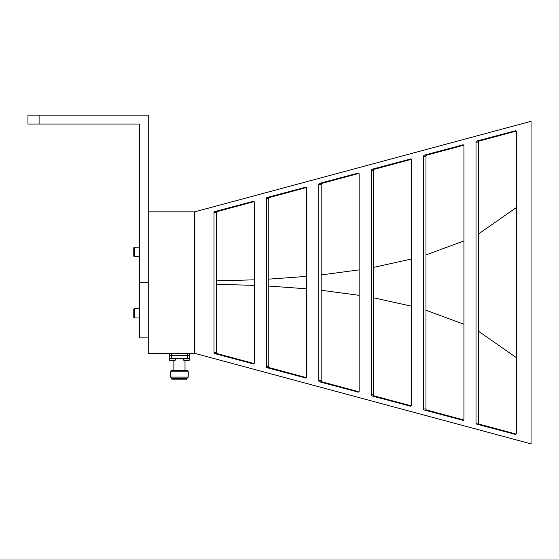 <?xml version="1.0" encoding="UTF-8"?>
<svg xmlns="http://www.w3.org/2000/svg" width="559" height="559" viewBox="0 0 559 559"><rect width="100%" height="100%" fill="white"/><g stroke="black" fill="none" stroke-linecap="round" stroke-linejoin="round"><path stroke-width="0.84" d="M184.763 360.52A7.784 6.582 -90 0 0 185.693 360.702L185.693 360.702A7.784 6.582 -90 0 1 185.008 360.583A7.798 7.798 0 0 0 185.756 360.709A7.798 7.798 0 0 1 183.45 360.115L189.571 360.115L189.571 358.347L184.875 358.347M186.105 360.611L186.566 360.702L186.105 360.702A7.784 6.582 90 0 1 185.847 360.667M187.328 360.639L187.328 360.702A7.784 6.582 90 0 0 188.257 360.52A7.477 3.466 55.7 0 1 188.055 360.527A7.477 3.466 55.7 0 1 187.838 360.52A7.784 6.582 -90 0 1 186.916 360.702L186.454 360.702A7.784 4.165 90 0 1 185.868 360.52A7.477 5.471 -42.8 0 1 185.211 360.52A7.784 4.165 -90 0 0 185.791 360.702L185.791 360.52M194.658 353.337L531.05 443.874L531.05 121.31L194.658 211.847L148.247 211.847L148.247 353.337L194.658 353.337L194.658 211.847M212.518 207.047L205.635 208.898L212.518 207.047M264.148 193.148L257.259 195L264.148 193.148M315.772 179.25L308.889 181.102L315.772 179.25M367.403 165.359L360.52 167.211L367.403 165.359M419.033 151.461L412.151 153.313L419.033 151.461M470.657 137.563L463.774 139.415L470.657 137.563M522.288 123.672L515.405 125.523L522.288 123.672M479.154 141.05A1.111 1.006 -90 0 0 478.385 142.126L478.385 423.058A1.111 1.006 -90 0 0 479.154 424.141L476.778 424.141A1.111 1.006 90 0 1 476.009 423.058L476.009 142.126A1.111 1.006 90 0 1 476.778 141.05L479.154 141.05L516.097 131.099M426.755 155.15A1.111 1.006 -90 0 0 425.986 156.234L425.986 408.957A1.111 1.006 -90 0 0 426.755 410.04L424.379 410.04A1.111 1.006 90 0 1 423.61 408.957L423.61 156.234A1.111 1.006 90 0 1 424.379 155.15L426.755 155.15L463.697 145.207M374.355 169.251A1.111 1.006 -90 0 0 373.58 170.334L373.58 394.85A1.111 1.006 -90 0 0 374.355 395.933L371.98 395.933A1.111 1.006 90 0 1 371.211 394.85L371.211 170.334A1.111 1.006 90 0 1 371.98 169.251L374.355 169.251L411.298 159.308M321.949 183.359A1.111 1.006 -90 0 0 321.18 184.442L321.18 380.749A1.111 1.006 -90 0 0 321.949 381.832L319.58 381.832A1.111 1.006 90 0 1 318.812 380.749L318.812 184.442A1.111 1.006 90 0 1 319.58 183.359L321.949 183.359L358.899 173.416M269.55 197.46A1.111 1.006 -90 0 0 268.781 198.543L268.781 366.648A1.111 1.006 -90 0 0 269.55 367.724L267.181 367.724A1.111 1.006 90 0 1 266.412 366.648L266.412 198.543A1.111 1.006 90 0 1 267.181 197.46L269.55 197.46L306.5 187.517M217.151 211.568A1.111 1.006 -90 0 0 216.382 212.644L216.382 352.54A1.111 1.006 -90 0 0 217.151 353.623L214.782 353.623A1.111 1.006 90 0 1 214.006 352.54L214.006 212.644A1.111 1.006 90 0 1 214.782 211.568L217.151 211.568L254.093 201.617M217.151 353.623L254.093 363.567M269.55 367.724L306.5 377.667M321.949 381.832L358.899 391.775M374.355 395.933L411.298 405.876M426.755 410.04L463.697 419.984M479.154 424.141L516.097 434.084M214.782 353.623L253.562 363.937M253.562 201.254L214.782 211.568M253.087 201.254A1.111 1.006 90 0 1 254.331 202.337L254.331 362.854A1.111 1.006 90 0 1 253.087 363.937M267.181 367.724L305.962 378.038M305.962 187.153L267.181 197.46M305.487 187.153A1.111 1.006 90 0 1 306.73 188.229L306.73 376.955A1.111 1.006 90 0 1 305.487 378.038M319.58 381.832L358.361 392.139M358.361 173.045L319.58 183.359M357.886 173.045A1.111 1.006 90 0 1 359.13 174.128L359.13 391.055A1.111 1.006 90 0 1 357.886 392.139M371.98 395.933L410.76 406.246M410.76 158.945L371.98 169.251M410.285 158.945A1.111 1.006 90 0 1 411.529 160.028L411.529 405.163A1.111 1.006 90 0 1 410.285 406.246M424.379 410.04L463.159 420.347M463.159 144.837L424.379 155.15M462.684 144.837A1.111 1.006 90 0 1 463.935 145.92L463.935 419.264A1.111 1.006 90 0 1 462.684 420.347M476.778 424.141L515.566 434.455M515.566 130.736L476.778 141.05M515.084 130.736A1.111 1.006 90 0 1 516.334 131.819L516.334 433.372A1.111 1.006 90 0 1 515.084 434.455M169.691 358.347L169.691 355.566L171.361 355.566L171.361 358.347L187.51 358.347L187.51 355.566L189.187 355.566L169.691 355.566L169.691 353.337M171.361 353.337L171.361 355.566L187.51 355.566L187.51 353.337M189.187 358.347L189.187 353.337M216.382 280.877L254.331 279.828M268.781 279.13L306.73 276.37M321.18 274.916L359.13 269.871M373.58 267.384L411.529 258.985M425.986 254.939L463.935 240.929M478.385 234.046L516.334 207.571M216.382 284.314L254.331 285.356M268.781 286.054L306.73 288.821M321.18 290.268L359.13 295.32M373.58 297.8L411.529 306.199M425.986 310.252L463.935 324.262M478.385 331.145L516.334 357.62M271.157 373.929L298.478 381.28M171.92 378.401L186.958 378.401L186.958 379.847L171.92 379.847L171.92 378.401L170.635 377.115L188.236 377.115L188.236 371.162L170.635 371.162L171.194 370.603L187.677 370.603L188.236 371.162M186.958 378.401L188.236 377.115M170.635 377.115L170.635 371.162M173.87 370.603L173.87 360.597A7.784 6.582 90 0 1 173.185 360.702L173.185 360.702M185.008 370.603L185.008 360.597M172.305 360.702L172.766 360.702A7.784 6.582 -90 0 0 173.031 360.667M171.543 360.639L171.543 360.702A7.784 6.582 -90 0 1 170.621 360.52A7.477 3.466 -55.7 0 0 170.823 360.527A7.477 3.466 -55.7 0 0 171.033 360.52A7.784 6.582 90 0 0 171.962 360.702L172.424 360.702A7.784 4.165 -90 0 0 173.01 360.52A7.477 5.471 42.8 0 0 173.667 360.52A7.784 4.165 90 0 1 173.08 360.702L173.08 360.52M174.003 358.347L169.3 358.347L169.3 360.115A7.798 7.798 0 0 0 171.613 360.709A7.798 7.798 0 0 1 169.3 360.115L175.428 360.115L175.428 358.347M148.247 337.895L139.338 337.895L139.338 124.035L27.95 124.035L27.95 115.126L148.247 115.126L148.247 211.847M139.338 317.959L134.328 317.959L134.328 308.491L139.338 308.491M134.328 317.959L133.769 317.4L133.769 309.05L134.328 308.491M139.338 256.693L134.328 256.693L134.328 247.232L139.338 247.232M134.328 256.693L133.769 256.141L133.769 247.784L134.328 247.232M425.986 156.234L423.61 156.234M423.61 408.957L425.986 408.957M478.385 142.126L476.009 142.126M476.009 423.058L478.385 423.058M373.58 170.334L371.211 170.334M371.211 394.85L373.58 394.85M321.18 184.442L318.812 184.442M318.812 380.749L321.18 380.749M268.781 198.543L266.412 198.543M266.412 366.648L268.781 366.648M216.382 212.644L214.006 212.644M214.006 352.54L216.382 352.54M139.338 282.204L148.247 282.204M39.088 115.126L39.088 124.035M173.115 360.709A7.798 7.798 0 0 0 175.428 360.115M187.265 360.709A7.798 7.798 0 0 0 189.571 360.115M183.45 360.115L183.45 358.347"/></g></svg>
